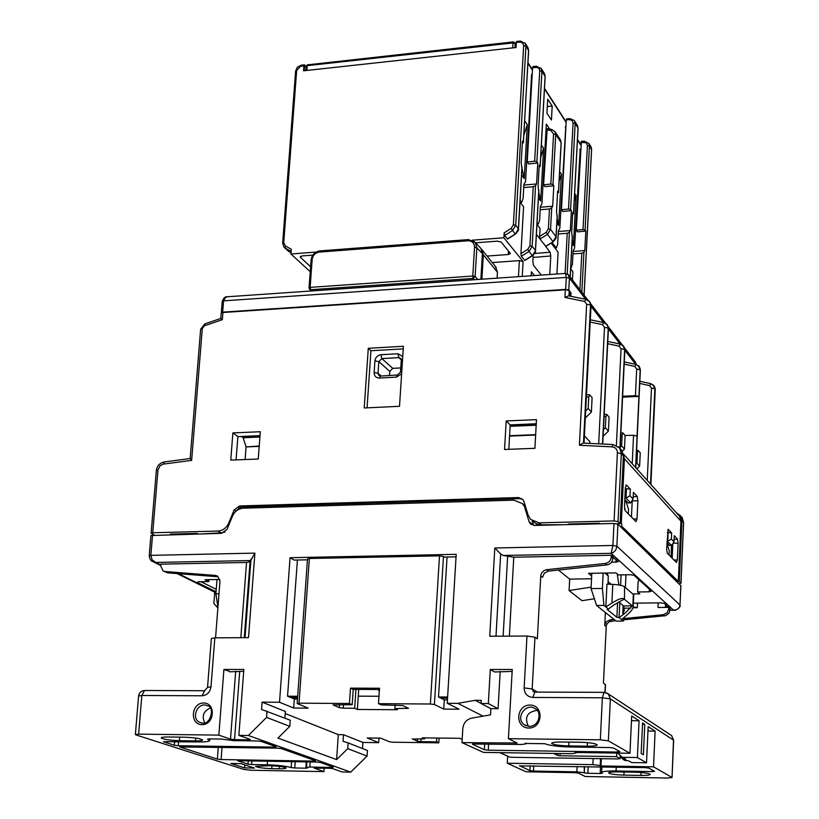 <?xml version="1.0" encoding="UTF-8"?>
<svg xmlns="http://www.w3.org/2000/svg" width="819" height="819" viewBox="0 0 819 819"><rect width="100%" height="100%" fill="white"/><g stroke="black" fill="none" stroke-linecap="round" stroke-linejoin="round"><path stroke-width="1.23" d="M499.815 752.641L510.032 757.258L617.874 758.937L620.147 758.65L620.249 756.418M620.157 756.316L620.147 758.65M620.055 758.558L616.584 756.633L559.991 755.773L560.104 753.531M557.862 753.5L557.759 755.497L559.991 755.773M557.759 755.497L553.675 753.439M616.748 753.081L616.584 756.633M666.901 543.284L669.256 550.767L668.98 554.934M625.562 500.348L628.582 509.305L628.265 513.789M624.713 509.469L624.569 508.63M624.866 509.459L625.317 510.81M622.635 396.253L635.431 395.669L638.933 396.406L640.192 369.748L638.38 365.602M323.618 505.804L323.71 504.504M232.872 432.923L260.319 431.715L258.241 459.029L230.763 460.094L232.872 432.923L237.879 436.609L236.077 459.889M259.203 446.375L246.069 446.918L245.106 459.531M241.441 436.455L243.151 437.745L246.079 446.918L259.234 446.027M622.594 397.154L638.943 396.406L637.08 436.036M510.124 426.32L536.169 425.215M368.284 348.3L403.419 346.263L399.508 406.306L364.23 407.975L368.284 348.3L370.935 350.737L403.255 348.874M367.066 407.842L370.935 350.737M237.879 436.609L260.012 435.657M534.909 448.31L504.555 449.488L506.183 420.956L536.476 419.635L534.909 448.31M506.183 420.956L510.196 424.887L536.25 423.771M508.814 449.314L510.196 424.887M585.309 418.038L591.379 412.039L588.175 408.456L585.677 410.913M588.175 408.456L588.769 396.939L589.721 394.891L592.106 397.624L591.379 412.039M603.101 436.332L608.394 431.111L605.384 427.733L603.439 429.647M605.384 427.733L605.937 416.533L606.848 414.516L609.09 417.096L608.394 431.111M622.317 451.208L624.457 449.109L621.611 445.915L620.178 447.328M621.611 445.915L622.133 435.022L622.993 433.036L625.112 435.462L624.457 449.109M636.824 468.867L639.629 466.113L636.936 463.104L635.953 464.066M636.936 463.104L637.438 452.487L638.247 450.532L640.253 452.825L639.629 466.113M568.294 524.6L568.325 524.037L599.221 523.249L599.191 523.822M599.221 523.249L599.805 523.802M197.01 533.957L197.051 533.425L170.311 534.101L170.27 534.633M679.279 581.531L681.92 520.618L683.558 522.43L680.937 583.148L679.279 581.531L676.914 581.572M676.474 512.858L680.476 515.714L681.92 520.618M623.791 599.18L624.477 599.17L624.569 586.813L633.363 594.481L632.821 606.255L624.191 599.109L613.953 604.924L608.415 609.019L603.941 605.405L602.395 588.441L591.042 588.605L596.601 605.487L603.941 605.405M618.785 601.955L623.566 605.958L632.36 605.855L624.518 613.615L619.082 617.628L616.881 617.28L607.104 609.408L608.415 609.019M589.793 443.396L589.875 441.697L584.408 435.851M218.98 593.795L215.878 593.847L217.004 579.504M617.055 523.761L620.126 523.689L623.382 455.866L621.816 450.419L620.607 449.068M532.452 520.966L536.916 524.375L536.128 523.71L541.369 524.815L562.162 524.754M541.369 524.815L539.086 522.86L614.096 520.935L618.038 521.642L620.126 523.689M639.004 366.226L640.284 369.871L636.691 368.98L635.431 395.669M623.361 345.823L624.774 349.672L622.747 345.239M606.899 324.344L608.343 328.286L607.401 324.969L606.285 323.751M361.814 503.368L361.722 504.668M354.555 504.883L354.637 503.583M243.151 437.745L259.91 437.029M509.582 435.728L535.657 434.654M539.086 522.86L530.61 519.41L528.081 515.018L523.925 501.433L522.696 499.293L518.458 497.553L239.557 505.968L234.132 509.971L235.821 510.974L241.247 506.981L519.696 498.628L522.86 499.467M604.954 573.054L608.241 575.9L606.725 573.024M608.241 575.9L608.077 584.193M625.378 587.52L625.982 574.795M621.078 574.877L620.597 584.971M216.134 590.612L214.813 591.605L213.882 603.49L217.874 607.933M602.395 588.441L603.153 573.085M591.809 573.269L591.042 588.605M624.119 617.413L623.32 621.058L616.205 621.109L596.601 605.487M215.878 593.847L217.946 607.094M611.895 603.06L605.845 606.951L606.961 584.142L612.796 584.387L611.895 603.06C618.11 599.221 622.143 597.788 623.996 598.761M624.569 586.813C622.727 585.534 618.806 584.725 612.796 584.387M633.711 595.198L633.363 594.481M623.32 621.058L619.082 617.628L619.788 602.794M624.518 613.615L622.768 613.636L624.262 610.462L624.16 608.189L630.712 608.118M632.821 606.255L633.169 607.022C633.036 608.875 630.876 611.619 626.689 615.233L621.529 619.604M229.433 523.546L228.696 523.126L234.132 509.971M288.861 505.548L288.759 506.838M282.453 507.022L282.555 505.743M305.077 505.067L304.985 506.357M298.915 506.541L299.007 505.251M307.524 506.285L307.616 504.985M323.075 505.814L323.167 504.524M313.575 504.811L313.482 506.101M279.873 505.825L279.77 507.104M273.341 507.299L273.433 506.019M680.937 583.148L679.207 583.793M203.921 533.783L221.099 532.913L225.01 532.063M154.3 535.032L151.116 533.22L152.733 532.759L217.854 531.091L221.099 532.913M197.051 533.425L197.983 533.937M535.636 435.022L509.561 436.097M570.3 296.171L569.676 290.847L565.376 289.414L222.932 312.111L221.243 312.848L220.792 318.437L222.328 319.676L204.484 325.757L202.303 328.603L200.635 329.299L190.162 458.548L191.636 460.37L202.303 328.603M228.696 523.126C226.392 528.04 222.778 530.692 217.854 531.091M623.566 605.958L624.16 608.189M190.192 458.527L164.158 461.967L163.268 464.117L191.636 460.37M568.632 295.833L564.946 297.44L584.551 301.443L586.65 304.207L579.412 445.26L583.179 443.069M635.605 467.506L637.08 436.046L633.558 435.278L625.112 435.462M389.516 375.43L389.793 371.365L392.772 368.345L400.767 367.915M362.715 503.337L364.506 504.586M290.438 506.787L290.796 505.497M666.912 542.925L669.318 545.403L671.682 545.362L666.994 541.277M668.109 532.524L671.641 532.913L671.375 539.045L667.72 541.267L668.109 532.524L667.372 532.606M623.279 454.043L624.395 458.783L621.345 522.594L621.99 526.494L664.24 567.731L662.725 567.762L664.24 567.731L677.702 580.876L676.228 580.896M677.702 580.876L678.46 578.685L680.958 521.16L679.514 516.236L678.408 515.008M671.682 545.362L673.996 541.789L674.262 535.687L677.497 539.117L678.101 543.161L673.105 543.161M671.375 539.045L673.996 541.789M673.996 560.001L677.374 560.001L676.484 562.51L667.27 553.214L666.646 549.088L668.099 529.299L671.641 532.913M672.808 543.611L672.174 558.159M677.374 560.001L678.101 543.161M654.811 558.527L654.391 559.643M650.347 555.712L650.419 554.238M633.404 518.98L637.028 518.97L637.878 500.818L632.217 500.859L631.449 517.014M637.028 518.97L635.994 521.601L625.214 510.718L624.477 506.203L625.358 487.643L626.443 485.022L625.911 485.094M630.323 489.138L630.006 495.751L626.013 498.106L626.463 488.687L630.323 489.138L626.443 485.022M630.006 495.751L633.077 498.966L633.384 492.383L637.172 496.396L637.878 500.818M636.138 541.891L637.725 541.85M624.795 499.549L628.112 502.968L630.64 502.897L626.013 498.106L624.866 498.136M630.64 502.897L633.077 498.966M632.227 500.348L632.217 500.859M625.306 488.82L626.463 488.687M568.775 275.164L565.427 273.423L566.308 277.416L569.41 278.143L568.161 274.426M221.325 312.633L222.205 301.453L223.567 300.849L225.553 297.399L227.498 296.775C225.368 296.324 223.607 297.87 222.215 301.402M221.335 312.612L567.997 289.65M570.3 292.977L570.986 292.936L570.812 296.283M634.858 361.353L636.281 364.516M570.065 291.759L570.986 292.936M680.824 585.667L617.915 524.16L613.974 523.454L612.909 545.464L494.799 547.993L500.675 553.961L503.327 555.477L611.107 553.327C614.424 552.415 616.338 550.02 616.861 546.15L612.909 545.464L611.107 553.327L673.484 610.073L674.426 610.186L670.034 610.237M149.232 555.784C149.836 559.295 150.983 561.199 152.682 561.506L155.743 562.448L152.078 559.827L150.85 555.354L149.232 555.784L150.921 535.534L221.621 533.333L227.037 529.35L232.473 516.195C234.766 511.281 238.39 508.609 243.345 508.189L513.933 500.143L522.389 503.593L526.279 509.121M135.37 734.52L138.585 696.017L141.841 695.485L202.047 695.781C207.084 695.27 210.063 692.28 210.995 686.824L214.824 637.837L248.505 637.643L254.893 553.122L250.051 561.691L246.55 562.469L240.827 637.684M503.327 555.477L513.779 557.207L611.343 555.282L612.96 556.746L612.878 558.589L611.25 557.125L611.343 555.282M605.538 684.745L603.449 683.179L606.265 626.013L607.094 623.771L609.264 621.713L615.571 620.607M623.587 619.84L665.816 615.642L669.133 613.083L670.106 608.558L668.795 607.381L665.97 607.411L666.082 604.913M215.551 637.827L219.963 581.193L217.619 576.146L215.479 575.44L165.069 571.529L163.073 570.894L160.698 565.857L160.841 564.148L246.55 562.469M378.992 738.114L378.695 742.659L362.889 742.444L343.499 734.704L343.048 741.349L348.147 742.905L347.758 748.648L336.609 759.602L277.958 738.083L289.813 726.34L290.254 720.218L261.537 709.438L262.07 702.149L285.381 711.476L284.899 718.12M324.191 768.15L323.945 771.611L314.281 768.171L329.218 768.242L332.821 768.662L342.107 771.948L350.727 772.112L367.076 756.08L367.455 750.48L348.147 742.905M362.889 742.444L362.479 748.535M285.237 713.544L338.308 734.633L336.609 759.602M343.499 734.704L338.308 734.633M195.454 740.898L179.402 740.683C169.4 740.294 163.339 739.362 161.21 737.919C161.302 737.274 163.616 736.967 168.141 736.987L184.347 737.202C194.39 737.591 200.45 738.513 202.539 739.956C202.426 740.622 200.061 740.929 195.454 740.898L195.68 738.062M218.284 747.276L217.373 759.121L179.74 746.928L277.518 748.146L281.408 748.607L315.55 760.769L314.025 761.117L221.089 759.551L222.031 747.337M248.229 760.882L247.993 764.107L237.571 760.708L316.646 762.049L320.342 762.479L333.343 767.116L331.818 767.444L309.838 767.045L310.196 761.936M279.197 768.795L271.734 768.652C262.766 768.294 257.391 767.516 255.6 766.338L269.912 765.704C278.921 766.062 284.306 766.84 286.077 768.017C285.933 768.591 283.65 768.846 279.197 768.795L279.381 766.369M244.594 767.884L230.825 763.451L240.827 763.625L254.474 768.068L244.594 767.884L244.82 764.926M587.243 746.16L568.755 745.914C558.998 745.587 553.286 744.727 551.617 743.314C551.863 742.434 555.118 741.994 561.384 742.014L580.077 742.249C589.885 742.577 595.597 743.437 597.225 744.85C596.938 745.751 593.611 746.191 587.243 746.16L587.418 742.628M612.94 557.125L618.335 561.701L611.424 562.387M208.937 579.637L208.784 581.582L205.047 579.709L219.861 579.463M591.676 576.003L588.492 573.331L616.011 572.87L618.335 574.918L630.333 574.723L634.09 575.358L651.484 591.134L649.272 591.809L637.643 591.963L639.782 593.857L632.759 593.949M644.195 548.167L644.133 549.662M617.229 573.945L618.888 584.991M594.399 598.781L581.992 600.685L569.072 590.54L569.666 579.115L591.533 578.767M569.072 590.54L591.113 587.121M617.833 771.897L634.971 772.204C643.775 772.512 648.883 773.238 650.276 774.385C649.989 775.143 646.856 775.491 640.888 775.429L623.914 775.122C615.151 774.805 610.042 774.078 608.619 772.941C608.875 772.194 611.947 771.846 617.833 771.897M512.151 671.416L494.584 671.969L490.294 669.481L512.254 669.481L508.415 738.677L517.127 743.017L461.988 742.628L462.817 728.439C463.544 722.88 466.533 719.43 471.795 718.109L490.509 714.864L490.868 708.64L498.075 708.691L488.349 703.541L490.294 669.481M500.184 671.416L498.075 708.691M593.171 758.548L592.874 764.639L507.248 763.216L526.126 771.805L574.784 772.686L578.357 773.116L585.227 776.504L667.516 778.04L672.041 777.548L673.648 740.202L671.631 735.585L670.392 734.766M645.536 551.033L645.597 549.539M214.947 591.236L197.144 582.411L198.464 581.746L208.784 581.582M633.343 603.163L660.923 602.856L664.444 603.429L668.14 606.787L665.97 607.411M532.196 520.792L533.599 525.378L529.033 521.529L530.313 523.74L534.531 525.45L613.974 523.454M672.675 543.826L672.051 558.036M633.169 606.981L637.305 607.708L633.056 607.759M637.499 603.122L637.305 607.708M658.077 607.493L665.407 607.411L658.077 607.493M665.53 604.412L665.407 607.411M270.669 507.381L270.761 506.091M239.046 507.524L238.155 509.684M488.769 499.559L488.697 500.89M525.706 507.268L522.379 503.593L524.15 505.108M289.813 726.34L266.574 717.393L267.035 711.107M350.727 772.112L248.372 735.482L266.574 717.393M367.076 756.08L347.758 748.648M447.44 699.876L444.297 699.866L441.011 698.218L447.532 698.249M339.506 704.627L339.291 707.667L333.046 704.903L352.201 704.709L349.447 703.49L299.037 703.173L297.42 703.664L308.2 708.128L293.673 708.025L279.525 702.262L290.059 557.719L456.203 554.33L447.235 703.286L459.08 709.203L443.734 709.1L444.297 699.866M447.614 697.01L438.523 696.969L441.011 698.218M297.492 699.057L294.318 699.037L287.551 696.211L297.399 560.012M293.673 708.025L294.318 699.037M378.695 742.659L367.168 737.96L380.661 738.134L389.516 741.789L393.059 742.229L438.789 742.833L436.578 741.86L420.864 741.656L421.038 738.789M290.059 557.719L294.154 560.083L307.442 559.817M297.686 696.263L287.551 696.211M290.469 697.43L297.604 697.46M443.734 709.1L434.408 704.535L443.468 556.51L444.287 557.084L456.06 556.848M438.523 696.969L447.051 557.033M299.037 703.173L309.367 558.486L307.504 558.978L297.174 703.449M309.367 558.486L439.496 555.855L430.374 704.002L434.408 704.535M443.468 556.51L439.496 555.855M229.627 671.416L223.915 669.461L243.847 669.461L238.861 735.36L250.327 739.424L248.822 739.833L234.531 739.649L239.721 671.304M229.596 671.836L243.714 671.304M235.688 671.293L230.508 739.168L218.847 735.114L223.915 669.461M174.621 741.615L174.324 745.28L163.442 741.697L198.587 741.942C205.835 741.994 209.551 741.502 209.736 740.468L207.494 739.117L209.203 738.892L221.202 739.045L233.743 740.652L257.33 740.97L261.333 741.451L276.177 746.733L274.652 747.123L178.245 745.74L178.573 741.666M622.89 759.285L625.89 759.336L622.297 757.329L637.397 757.555L646.529 762.806L631.664 762.571L628.153 760.605L625.173 760.554L622.89 759.285L620.044 756.193L620.085 755.302M622.297 757.329L617.669 753.091M424.641 737.868L424.58 738.84L422.297 737.847L459.633 738.308L462.182 739.311M395.106 704.985L394.881 708.548L397.471 709.745L357.371 709.449L354.668 708.261L343.284 708.179L343.519 704.647M569.666 579.115L558.394 570.044M611.517 620.997L610.073 619.86L614.137 619.461M623.873 618.529L663.318 614.721L664.639 615.888M215.479 575.44L218.038 576.76L167.741 572.839L165.069 571.529M670.034 610.227L668.724 609.039L668.795 607.381M668.724 609.039L667.076 612.878L663.318 614.721M163.739 571.222L167.741 572.839M611.25 557.125C610.779 560.677 608.783 562.796 605.261 563.472L606.899 564.915C610.411 564.24 612.397 562.131 612.878 558.589M540.724 575.962L542.526 577.354L544.348 573.146L548.402 571.099L546.621 569.686L544.133 570.495L541.728 572.809L540.796 575.307L537.346 638.83L534.961 637.223L526.975 636.025L489.742 636.24L494.799 547.993M546.621 569.686L605.261 563.472M548.402 571.099L606.899 564.915M610.073 619.86L606.388 621.682L604.75 625.481L605.374 612.479M534.817 692.075L532.893 697.44L602.364 697.788L600.327 739.803L608.353 740.847L610.37 698.904L673.648 740.202M600.327 739.803L508.415 738.677M461.988 742.628L483.466 752.395L571.805 753.705L576.126 752.917L575.296 752.477L629.965 753.275L608.353 740.847M525.624 743.109L525.87 743.877L521.375 744.481L472.532 744M617.751 750.409L617.669 752.057L619.952 751.658L613.585 748.044L609.674 747.542L570.823 747.01C558.271 746.672 549.59 745.566 544.778 743.713L525.225 743.457M617.669 752.057L488.257 750.194L488.605 744.041M484.694 743.99L484.367 749.713L488.257 750.194M484.367 749.713L472.512 744.266M606.992 693.058L671.631 735.585L673.505 740.028L672.041 777.548M671.887 777.395L653.531 766.83L600.982 765.949L600.214 765.55L600.552 758.66M592.874 764.639L600.214 765.55M600.501 766.871L600.184 773.515L602.344 773.269L601.607 772.593C602.006 771.426 606.828 770.884 616.072 770.966L616.246 767.137M600.184 773.515L587.847 773.29L588.175 766.666M584.602 766.604L584.285 772.86L587.847 773.29M584.285 772.86L584.285 766.594M577.098 766.471L576.832 771.836L583.978 772.706M576.832 771.836L533.476 771.058L533.763 765.734M530.159 765.673L529.893 770.628L533.476 771.058M529.893 770.628L519.563 765.663M652.344 770.055L652.282 771.6L654.565 771.344L648.883 768.089L645.249 767.638L519.553 765.878M652.282 771.6L616.072 770.966M323.945 771.611L251.023 770.249L243.888 769.44L136.056 734.96L135.37 734.571L138.626 734.131L141.841 695.485L144.564 690.489C141.144 690.806 139.148 692.649 138.585 696.017M629.965 753.275L631.695 715.98L639.086 720.761L637.397 757.555M647.962 731.029L655.118 731.111L648.167 726.617L646.529 762.806M655.118 731.111L653.531 766.83M644.758 724.416L643.386 754.749L641.175 753.46L642.567 723.003L644.758 724.416L642.495 724.395M447.235 703.286L457.841 703.357L475.163 700.306L481.234 700.337L481.05 703.49L488.349 703.541M529.033 521.529L524.866 507.913M218.847 735.114L138.626 734.131M248.372 735.482L238.861 735.36M262.07 702.149L279.525 702.262M214.824 637.837L211.363 638.544L207.545 687.356M671.529 545.362L671.017 556.992M507.248 763.216L507.626 756.275M481.05 703.49L490.868 708.64M483.097 716.154L457.841 703.357M430.374 704.002L378.491 703.675L381.173 704.893L402.723 705.538L408.507 708.312L394.881 708.548M339.291 707.667L343.284 708.179M417.465 738.748L417.311 741.215L420.864 741.656M417.311 741.215L412.377 738.82M424.58 738.84L412.356 739.086M631.469 720.689L639.086 720.761M481.05 703.388L475.163 700.306M306.316 761.875L305.876 768.171L294.768 767.966L295.219 761.68M267.485 761.209L267.229 764.803C277.795 765.141 285.78 766.052 291.165 767.557L294.768 767.966M247.993 764.107L251.638 764.526L251.904 760.943M267.229 764.803L251.638 764.526M309.838 767.045L306.47 767.434L307.555 767.976L305.876 768.171M217.373 759.121L221.089 759.551M174.324 745.28L178.245 745.74M349.447 703.49L350.481 688.134L379.504 688.236L378.491 703.675M350.481 688.134L353.235 689.393L352.201 704.709M379.422 689.496L353.235 689.393M436.578 741.86L436.814 738.021M439.076 738.052L438.789 742.833M600.982 765.949L601.341 758.67M230.508 739.168L234.531 739.649M638.943 579.75L638.114 581.777L637.643 591.963M649.272 591.809L649.385 589.24M204.75 722.86C201.587 716.144 203.399 711.24 210.166 708.128M537.069 710.38C527.16 711.895 524.262 717.209 528.388 726.34M354.668 708.261L355.927 689.403M357.371 709.449L358.712 689.414M378.982 696.263L358.261 696.16M680.845 585.39L679.995 604.995C679.473 608.363 677.303 610.053 673.484 610.073L670.034 610.114M297.256 699.047L297.307 698.474M378.317 689.803L379.402 689.803M379.299 691.441L378.337 689.485M291.994 698.064L297.522 698.627M475.604 242.813L497.358 241.165L501.187 242.076L510.432 253.521L508.323 254.514L487.049 256.071M571.386 210.637L562.704 211.486L561.445 209.725L568.509 209.029L570.597 209.521L571.386 210.637L570.311 230.569L569.4 232.197L567.219 233.302L558.189 233.988M572.614 214.373L573.556 213.79L572.706 212.51L571.682 232.473L572.235 237.449M492.291 262.571L519.369 260.616L518.468 276.668M557.514 193.11L558.507 192.485L557.616 191.134L556.541 211.558L557.125 216.728M547.45 114.005L546.938 113.104M539.117 167.189L540.171 166.523L539.23 165.09L538.093 186.077L538.707 191.482M533.189 66.738L532.585 67.608L527.241 162.008L534.653 161.22L536.885 161.763L537.755 163.001L536.558 183.968L535.554 185.616L533.23 186.752L523.72 187.551M533.23 186.752L529.924 245.751L527.723 249.365L520.925 253.634L521.334 256.265L524.907 260.452M316.134 252.068L290.95 253.992L291.308 249.222L285.36 245.966L283.722 242.711L296.662 70.465L300.696 66.226L303.931 65.878L303.562 70.803L516.042 47.533L516.339 42.434L519.84 42.045L522.635 42.895L523.658 45.577L513.39 224.723L511.128 228.429L504.166 232.831L503.88 237.776L472.225 240.192M504.166 232.831L504.606 235.544L507.637 239.035M520.464 41.175L516.717 41.37L516.339 42.434M522.276 143.468L523.392 142.762L522.399 141.237L521.201 162.756L521.846 168.366M566.809 119.062L566.267 119.932L569.502 119.625L569.829 118.601L574.293 120.516M581.388 141.513L576.289 230.19L583.036 229.555L585.073 230.026L585.82 231.091L584.786 250.573L583.927 252.191L581.807 253.276L572.972 253.921M303.931 65.878L304.709 65.018L304.279 70.721M547.194 128.788L543.581 184.797L550.829 184.05L552.989 184.572L553.818 185.749L552.682 206.224L551.719 207.862L549.467 208.988L548.382 228.808L546.242 232.32L539.619 236.486L540.008 239.056L545.823 246.396M561.445 209.725L566.267 119.932M570.311 230.569L558.323 231.49M565.888 126.904L565.274 126.965M584.786 250.573L573.105 251.423M576.289 230.19L577.415 231.869L585.82 231.091M580.538 149.15L579.739 149.222M552.682 206.224L540.325 207.227M543.581 184.797L544.911 186.66L553.818 185.749M546.017 129.781L546.611 129.883M536.558 183.968L523.863 185.043M527.241 162.008L528.654 163.964L537.755 163.001M532.155 75.102L531.582 75.164M300.399 256.337L300.317 257.227L310.585 266.718M570.659 268.786L572.89 271.734L572.45 279.965M306.132 66.667L304.709 65.018M549.467 208.988L540.182 209.736M539.619 236.486L540.059 228.44L536.967 224.355M520.925 253.634L523.576 206.705L520.024 202.006M551.146 243.059L558.087 252.211L556.91 274.007M300.317 257.227L301.873 255.948L312.817 255.118M290.95 253.992L310.217 271.693M533.2 255.17L532.841 261.517L533.538 265.376L541.308 275.092M546.242 232.32L547.491 234.347L540.008 239.056L536.404 234.367M522.256 276.402L523.106 261.496L503.88 237.776M534.5 275.563L531.367 271.693L531.142 275.788M534.623 253.501L550.112 252.211L545.587 246.314L553.153 241.8L545.986 246.294M550.112 252.211L550.767 255.978L533.067 257.432M549.764 274.508L550.767 255.978M523.106 261.496L519.369 260.616M552.201 106.06L551.443 120.055L546.928 113.217L547.706 99.13L552.201 106.06L547.297 106.542M549.682 129.095L546.334 124.078L541.922 203.89L540.366 206.501L539.598 220.301L538.329 224.048L536.998 223.689M546.099 128.225L546.703 129.115M524.641 120.792L527.293 124.642L523.802 135.524M521.949 168.141L524.232 178.583L521.56 174.938M538.748 192.26L540.673 200.983L543.581 148.3L540.683 157.391M543.581 148.3L541.369 145.086M538.431 197.942L540.673 200.983M572.164 240.059L573.413 245.618L576.044 195.465L574.211 201.239M576.044 195.465L574.631 193.407M571.979 243.673L573.413 245.618M559.633 171.621L561.404 174.201L559.101 181.419M557.104 218.54L558.64 225.491L556.859 223.055M527.293 124.642L524.232 178.583M561.404 174.201L558.64 225.491M565.745 126.925L559.827 228.266L558.353 230.856L557.637 244.297L556.408 247.993L551.955 242.557M520.106 200.481L521.038 201.709L520.034 201.791M580.19 149.181L574.539 248.29L573.136 250.87L572.44 264.005L571.263 267.649L570.73 267.363M537.049 222.86L537.633 223.638M532.115 75.102L531.623 74.355L525.552 181.603L523.914 184.224L523.116 198.362L521.795 202.16L521.038 201.709M495.444 266.482L497.44 272.205L482.401 253.655L480.876 279.259M497.102 278.143L497.44 272.205M309.172 288.104L309.51 289.23L311.937 290.929M472.645 240.376L475.215 242.393M480.773 248.3L475.215 242.404L476.853 247.799L474.529 247.256C474.365 243.038 472.184 240.868 467.977 240.776L319.267 252.088C315.233 252.805 312.868 255.241 312.172 259.408L311.077 259.92L309.05 287.827M479.965 247.43L481.009 248.607L482.401 253.655L476.853 247.799L475.122 276.546L473.3 278.44M481.193 248.812L483.343 254.76L481.889 279.197M310.677 289.711L310.135 287.377L309.039 287.868L309.51 289.23M510.032 757.258L500.133 752.641M624.18 364.127L634.735 366.41L636.691 368.98M510.176 425.296L536.23 424.181M586.384 396.99L588.769 396.939M604.084 416.574L605.937 416.533M620.761 435.043L622.133 435.022M636.496 452.497L637.438 452.487M617.577 602.692L616.881 617.28M635.698 467.618L640.366 370.127M620.014 448.413L624.866 349.969M602.6 444.011L608.445 328.542L607.503 325.123M200.645 329.248L204.77 323.904L204.484 325.757M602.487 444.011L608.23 328.143L604.504 327.313L598.689 443.826M603.91 322.604L602.446 324.621L604.504 327.313M619.901 448.29L624.662 349.539L621.058 348.751L616.379 445.341M620.464 344.144L619.051 346.12L621.058 348.751M636.097 364.465L634.735 366.41M241.789 436.834L259.992 436.046M518.458 497.553L519.696 498.628M241.247 506.981L239.557 505.968M217.659 605.241L217.475 607.565M623.146 605.599L622.768 613.636M590.202 322.062L602.446 324.621M607.698 343.704L619.051 346.12M639.741 383.435L649.569 385.595L651.474 388.104L647.235 480.415M586.076 299.385L584.551 301.443M583.486 443.089L590.53 305.088L589.711 301.873M568.54 295.823L586.015 299.375L589.7 301.873L588.585 300.614M586.65 304.207L590.53 305.088L591.031 305.937M589.526 301.627L590.919 305.6L583.906 443.11M618.038 521.642L621.314 453.583L617.393 452.815L614.096 520.935M613.032 444.522L612.008 446.846L579.412 445.26M564.946 297.44L565.376 289.414M568.949 295.905L569.246 290.305M633.558 435.278L632.217 463.749M650.511 484.049L654.872 388.83L650.818 484.398M681.029 516.318L682.125 517.536L683.537 522.747M653.961 385.718L655.241 389.465M653.06 384.756L654.872 388.83L651.474 388.104M651.044 383.804L649.569 385.595M623.382 455.866L621.314 453.583L619.748 448.116L618.56 446.785M222.932 312.111L222.328 319.676M164.619 462.07L164.158 461.967C159.685 462.96 157.074 465.806 156.347 470.526L157.965 470.004L160.114 465.642L163.268 464.117M152.733 532.759L157.965 470.004M612.008 446.846C615.458 447.317 617.26 449.314 617.393 452.815M380.999 375.88L378.03 373.3L378.818 361.65L389.793 371.365M392.772 368.345L381.828 358.589L398.822 357.637L401.29 359.889M401.279 360.002L400.808 358.415L398.822 357.637L397.952 353.747L380.948 354.709L381.828 358.589L378.818 361.65L374.907 360.851L374.129 372.512L378.03 373.3L378.736 375.327L380.282 375.921L379.381 378.05L396.416 377.149L397.297 375.02L380.661 376.064M374.129 372.512C374.222 376.023 375.982 377.876 379.381 378.05M380.948 354.709C377.498 355.262 375.491 357.309 374.907 360.851M397.297 375.02L401.801 371.058M402.569 359.346L401.279 360.063L400.522 371.703M396.416 377.149L401.627 373.822M402.753 356.521L397.952 353.747M624.395 458.783L680.958 521.16M674.098 539.486L677.497 539.117M620.362 526.535L621.99 526.494M620.178 522.624L621.345 522.594M633.179 496.857L637.172 496.396M222.666 312.131L223.567 300.849L566.308 277.416L565.673 289.394M568.785 289.946L569.41 278.143L585.687 299.304M591.011 306.245L603.531 322.522M608.425 328.89L620.085 344.062M624.856 350.256L635.718 364.383M666.052 605.743L666.983 605.732M674.365 610.186C674.047 611.394 681.265 607.555 680.067 605.108L616.861 546.15L617.915 524.16M679.975 605.261L680.906 585.513M160.78 564.936L155.743 562.448L250.583 560.544M254.893 553.122L150.85 555.354L152.539 535.073M200.993 581.705L216.236 589.301M495.997 636.209L500.675 553.961M250.983 559.039L245.024 637.653M244.287 637.663L250.051 561.691M507.626 556.582L503.142 636.168M509.367 636.128L513.779 557.207M179.402 740.683L179.678 737.141M271.734 768.652L271.939 765.765M568.755 745.914L568.949 742.106M611.169 584.326L607.964 581.582M624.058 772.01L623.914 775.122M641.021 772.501L640.888 775.429M514.967 741.901L514.885 743.314M616.083 559.582L615.949 562.305M214.813 591.687L178.419 573.669M604.75 625.481L606.203 626.607M605.354 684.459L604.965 692.424M537.448 692.086L532.176 688.984L534.961 637.223M526.975 636.025L524.15 687.868L532.176 688.984L533.323 691.564L534.725 692.075L604.033 692.352L602.364 697.788L610.37 698.904L608.312 693.928L604.115 692.352M524.15 687.868C524.385 693.642 527.303 696.836 532.893 697.44M201.976 724.651C214.558 724.887 216.257 702.948 203.675 702.999C191.165 702.804 189.424 724.61 201.976 724.651M528.767 728.04C542.925 728.306 544.154 705.026 530.006 705.067C515.919 704.862 514.629 727.999 528.767 728.04M144.707 690.489L204.77 690.734M202.047 695.781L204.648 690.734L207.535 687.417L210.995 686.824M291.584 761.619L291.165 767.557M331.879 766.594L331.818 767.444M314.087 760.247L314.025 761.117M274.723 746.222L274.652 747.123M406.562 707.329L406.48 708.63M248.894 738.912L248.822 739.833M202.917 723.126L199.959 722.471C190.192 718.509 198.096 700.88 207.432 705.804C215.315 706.408 210.37 725.153 202.774 723.105L201.146 722.89M529.432 726.422L524.488 724.846C514.475 718.376 526.3 701.535 535.616 709.008C541.236 711.035 540.397 726.074 529.33 726.402L524.488 724.846L526.433 725.869M508.323 254.514L508.445 250.952M567.198 273.751L569.4 232.197M572.297 236.189L570.147 276.965M570.597 209.521L575.153 123.515L578.009 127.989L573.495 213.616M536.885 161.763L541.922 71.335L545.096 76.31L540.1 166.318M538.779 190.059L535.431 250.45L532.166 246.284L535.554 185.616M521.334 256.265L529.023 251.443L532.299 255.569L524.651 260.37M527.723 249.365L529.023 251.443L532.166 246.284L529.924 245.751M535.391 250.87L532.452 255.712L525.071 260.34M504.606 235.544L512.469 230.569L515.694 225.286L525.931 46.212L523.658 45.577M511.128 228.429L515.202 234.009L507.36 238.953M527.651 47.144L528.562 50.348L525.931 46.212L525.368 43.55L520.198 40.981L519.84 42.045M513.39 224.723L515.694 225.286L518.407 228.747L515.356 234.162L507.811 238.933M523.31 142.547L528.644 50.594L528.009 47.697L525.02 43.008M521.928 166.861L518.366 229.197M523.392 142.772L528.531 50.88M569.502 119.625L572.112 120.444L573.085 122.963L575.153 123.515L574.621 121.028L577.477 125.512L577.979 128.399M577.139 125L578.071 128.173L573.556 213.79M585.073 230.026L589.424 145.915L588.902 143.489L591.042 146.867L591.574 149.293L584.049 295.096M580.896 142.383L586.158 142.69L587.407 145.383L589.424 145.915L591.553 149.672M590.724 146.355L591.625 149.468L584.111 295.178M581.848 292.229L583.927 252.191M587.407 145.383L583.036 229.555M584.408 141.237L583.896 142.107M300.696 66.226L301.157 65.203L304.371 64.844M282.811 243.489L284.05 247.287L285.145 248.137L285.36 245.966M291.052 252.682L285.145 248.137L291.144 251.423M296.662 70.465L295.608 71.099L282.668 243.171M282.668 243.223L283.722 242.711M288.872 251.484L284.551 247.747M532.585 67.608L537.673 67.455L539.23 68.714L539.721 70.721L541.922 71.335L541.031 68.192M544.205 73.178L545.075 76.802M535.974 67.25L536.332 66.206L541.369 68.735L544.543 73.72L545.167 76.536L540.171 166.533M548.382 228.808L550.552 229.33L547.491 234.347L553.009 241.656L556.04 236.691L550.552 229.33L551.719 207.862M557.196 215.397L556.009 237.1M552.989 184.572L555.712 134.47L561.128 142.598L558.445 192.301M581.807 253.276L579.913 289.701M539.721 70.721L534.653 161.22M567.219 233.302L565.09 273.444M573.085 122.963L568.509 209.029M546.621 129.75L550.89 130.477L553.562 133.896L550.829 184.05M553.562 133.896L555.712 134.47L555.128 131.818L551.668 129.433L550.89 130.477M560.176 139.425L561.097 143.028M306.869 70.434L307.227 65.653L512.991 42.946L512.704 47.901M515.028 47.645L515.09 42.783L516.216 44.533M308.026 64.793L513.359 41.892L512.991 42.946L515.264 43.591L516.185 45.025M527.927 63.206L532.432 70.188M544.481 88.861L566.134 122.389M577.446 139.916L580.753 145.035M306.306 66.615L307.688 64.619L306.173 66.237M555.773 247.604L554.658 247.686M312.172 259.408L310.135 287.377L472.798 276.034L473.269 278.429L310.698 289.701M320.065 251.023L319.267 252.088M468.663 239.691L467.977 240.776M477.733 279.484L475.122 276.546L472.798 276.034L474.529 247.256M474.406 279.709L473.269 278.429M635.779 467.71L640.366 370.075L639.578 367.025M620.116 448.525L624.866 349.908L623.945 346.58M590.325 319.768L603.859 322.594L607.381 324.969M607.811 341.451L620.413 344.134L623.832 346.447M624.293 361.926L636.046 364.455L639.485 366.892M204.77 323.904L220.792 318.437M589.7 301.853L590.1 302.365M584.039 443.11L591.031 305.866L590.448 303.03M608.445 328.542L602.723 444.021M621.816 450.419L619.748 448.116L612.991 444.522L583.108 443.069M589.475 394.748L586.496 394.819M606.613 414.394L604.187 414.445M622.778 432.913L620.863 432.954M638.052 450.419L636.588 450.45M633.169 607.022L633.722 595.055M681.009 583.271L683.619 522.573L682.125 517.536L680.476 515.714M650.9 484.479L655.241 389.414L654.801 387.07M639.834 381.275L650.839 383.671L654.146 386.005M151.116 533.179L156.347 470.526M623.239 453.787L679.514 516.236M676.299 580.968L677.835 580.937M565.325 273.433L227.59 296.754M635.39 362.049L624.621 348.014M622.205 344.85L608.2 326.586M605.702 323.331L590.786 303.88M587.899 300.112L568.826 275.235M636.332 364.527L635.431 362.111M530.313 523.74L531.244 524.518M658.189 602.886L657.974 607.278M605.169 692.454L605.538 684.684M209.736 740.468L209.859 738.892M601.617 772.46L601.883 766.901M525.87 743.877L525.911 743.079M306.47 767.393L306.859 761.885M214.773 592.198L177.078 573.566M160.729 565.489L153.388 561.854M515.356 234.162C518.028 231.275 519.072 229.535 518.488 228.941L521.979 167.567M566.594 118.909L569.829 118.601M581.193 141.38L584.213 141.103L588.902 143.489M301.157 65.203L297.389 67.138L295.608 71.048M291.052 252.692L288.79 251.453M288.728 251.423L288.053 250.962M532.452 255.712C535.042 252.928 536.066 251.238 535.503 250.634L538.83 190.725M532.934 66.564L536.332 66.206M553.153 241.8C555.661 239.128 556.644 237.479 556.111 236.875L557.237 216.021M570.219 277.057L572.338 236.783M531.49 271.99L531.285 275.778M547.082 128.644L551.668 129.433L555.128 131.818L560.534 139.977L561.189 142.793L558.507 192.485M527.948 62.715L532.463 69.707M544.512 88.38L566.154 121.929M577.467 139.455L580.784 144.584M306.163 66.298L305.845 70.547M515.09 42.783L513.359 41.892M570.71 267.69L571.263 267.649M536.977 224.16L538.278 224.058M520.229 202.293L521.744 202.17M554.965 248.096L556.408 247.993M309.674 289.383L311.292 290.98M311.087 259.879C311.957 254.791 314.854 251.802 319.789 250.911L468.427 239.578L475.184 242.414M481.009 248.607L481.971 249.744M482.084 249.897L496.201 267.424"/></g></svg>
